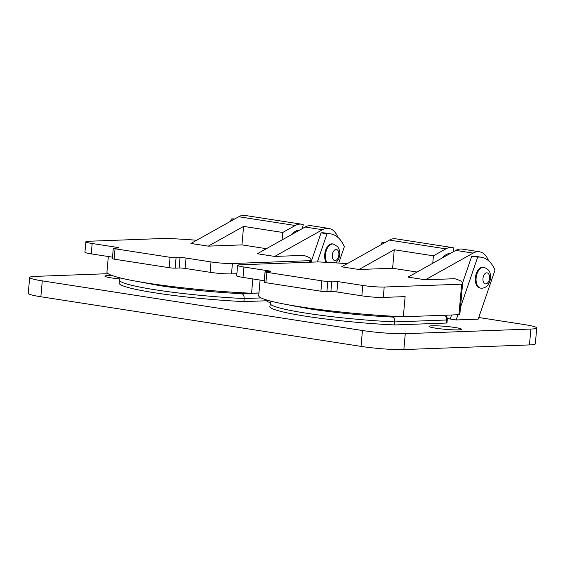 <?xml version="1.0" encoding="UTF-8"?>
<svg xmlns="http://www.w3.org/2000/svg" width="565" height="565" viewBox="0 0 565 565"><rect width="100%" height="100%" fill="white"/><g stroke="black" fill="none" stroke-linecap="round" stroke-linejoin="round"><path stroke-width="0.85" d="M326.831 262.351A10.502 6.088 -81.2 0 1 326.189 250.916A10.502 6.088 -81.2 0 1 332.545 243.981A10.502 6.088 -81.2 0 1 333.223 244.016L332.481 243.903A10.502 6.088 98.8 0 0 331.803 243.868A10.502 6.088 98.8 0 0 325.426 250.86A10.502 6.088 98.8 0 0 326.132 262.308M234.68 218.994A39.253 22.755 98.8 0 0 232.399 218.888A39.253 22.755 98.8 0 0 231.36 218.966L230.562 221.296M482.468 267.224A10.502 6.088 98.8 0 0 475.44 277.288A10.502 6.088 98.8 0 0 479.932 288.023L480.674 288.136A10.502 6.088 -81.2 0 1 476.182 277.408A10.502 6.088 -81.2 0 1 483.209 267.337A10.502 6.088 -81.2 0 1 483.894 267.379L483.146 267.266A10.502 6.088 98.8 0 0 482.468 267.224M385.344 242.357A39.253 22.755 98.8 0 0 383.063 242.244A39.253 22.755 98.8 0 0 382.032 242.321L381.227 244.659M450.46 253.374A19.274 11.173 98.8 0 0 450.037 253.381A19.274 11.173 98.8 0 0 442.692 257.718M347.221 263.671A101.008 9.153 5.1 0 0 318.024 261.913L240.563 264.773A15.389 1.391 5.1 0 0 237.625 265.324A15.389 1.391 5.1 0 0 243.932 267.026L268.905 270.903A4.308 0.388 -174.9 0 1 270.67 271.377A4.308 0.388 -174.9 0 1 269.851 271.532L265.882 271.68A4.308 0.388 5.1 0 0 265.056 271.836A4.308 0.388 5.1 0 0 266.821 272.309L321.838 280.84A4.308 0.388 5.1 0 0 327.834 281.285L331.803 281.137A4.308 0.388 -174.9 0 1 337.799 281.582L362.779 285.452A15.389 1.391 5.1 0 0 384.193 287.041L461.654 284.181A101.008 9.153 5.1 0 0 462.65 283.051A101.008 9.153 5.1 0 0 454.747 278.707L425.374 279.795L408.029 277.104L455.8 250.394A25.234 14.633 98.8 0 1 462.114 249.094L479.459 251.785A25.234 14.633 98.8 0 0 473.145 253.085L425.374 279.795M119.688 278.933A16.314 1.476 -174.9 0 1 111.573 277.938A16.314 1.476 -174.9 0 1 104.906 276.214A16.314 1.476 -174.9 0 1 112.153 275.551M270.303 302.466A16.314 1.476 -174.9 0 1 266.977 301.336A16.314 1.476 -174.9 0 1 269.208 300.714M435.714 328.187A16.314 1.476 -174.9 0 1 429.047 326.464A16.314 1.476 -174.9 0 1 437.585 325.843A16.314 1.476 -174.9 0 1 454.839 327.481A16.314 1.476 -174.9 0 1 461.492 329.36A16.314 1.476 -174.9 0 1 452.205 329.791A16.314 1.476 -174.9 0 1 435.714 328.187M299.796 230.019A19.274 11.173 98.8 0 0 299.372 230.019A19.274 11.173 98.8 0 0 292.027 234.362M196.691 240.238A101.008 9.153 5.1 0 0 166.258 238.388L88.797 241.248A15.389 1.391 5.1 0 0 85.859 241.799A15.389 1.391 5.1 0 0 92.166 243.501L117.146 247.371A4.308 0.388 -174.9 0 1 118.911 247.851A4.308 0.388 -174.9 0 1 118.085 248.007L114.116 248.148A4.308 0.388 5.1 0 0 113.297 248.303A4.308 0.388 5.1 0 0 115.055 248.784L170.072 257.308A4.308 0.388 5.1 0 0 176.068 257.753L180.037 257.605A4.308 0.388 -174.9 0 1 186.033 258.05L211.013 261.927A15.389 1.391 5.1 0 0 232.427 263.516L309.888 260.649A101.008 9.153 5.1 0 0 310.884 259.526A101.008 9.153 5.1 0 0 303.589 255.366L274.703 256.432L322.474 229.722L305.128 227.031L257.358 253.749L274.703 256.432M457.947 314.747L456.16 319.96L478.195 319.147L495.011 270.084A39.253 22.755 98.8 0 0 481.26 257.223A39.253 22.755 98.8 0 0 477.686 257.153L460.482 307.353M456.16 319.96L450.213 319.041L451.605 314.98M447.318 318.498L450.241 318.95M446.52 323.039A88.945 8.058 5.1 0 0 447.035 322.276L447.311 319.225A88.945 8.058 -174.9 0 1 446.795 319.988L446.52 323.039L394.568 324.96A88.945 8.058 5.1 0 1 269.851 306.463L270.889 301.159M241.333 293.673L241.764 293.708C243.416 294.273 244.214 295.883 244.172 298.546A88.945 8.058 -174.9 0 1 155.891 289.887A88.945 8.058 -174.9 0 1 119.455 280.056L119.18 283.107A88.945 8.058 5.1 0 0 243.896 301.597L269.046 300.672M108.134 273.686L35.538 276.37A30.778 2.79 5.1 0 0 29.67 277.471A30.778 2.79 5.1 0 0 42.276 280.876L362.448 330.511A30.778 2.79 5.1 0 0 405.275 333.689L530.874 329.049A30.778 2.79 5.1 0 0 536.75 327.94A30.778 2.79 5.1 0 0 524.143 324.543L478.76 317.502M488.577 260.74A25.234 14.633 98.8 0 0 479.459 251.785M337.905 237.385A25.234 14.633 98.8 0 0 328.788 228.422L311.442 225.732A25.234 14.633 98.8 0 0 305.128 227.031M338.739 263.071L344.339 246.728A39.253 22.755 98.8 0 0 330.589 233.861A39.253 22.755 98.8 0 0 327.015 233.79L317.368 261.934M330.589 233.861L324.642 232.942A39.253 22.755 98.8 0 0 321.068 232.872L311.025 262.174M328.788 228.422A25.234 14.633 98.8 0 0 322.474 229.722M301.533 224.199L245.026 215.442A25.234 14.633 98.8 0 0 238.713 216.741L190.949 243.451L208.294 246.135L243.593 226.403L282.747 232.469L295.22 225.499A25.234 14.633 -81.2 0 1 301.533 224.199A25.234 14.633 -81.2 0 1 303.271 224.658L302.374 228.578M309.888 260.649L309.754 262.216M108.332 256.531L106.94 272.097A101.008 9.153 5.1 0 0 251.566 293.235L258.947 292.96M252.845 278.933L251.566 293.235M232.427 263.516L231.502 273.891L236.876 273.693M231.502 273.891A15.389 1.391 -174.9 0 1 210.088 272.302L211.013 261.927M186.033 258.05L185.108 268.432L210.088 272.302M185.108 268.432A4.308 0.388 5.1 0 0 179.112 267.987L180.037 257.605M176.068 257.753L175.143 268.135L179.112 267.987M175.143 268.135A4.308 0.388 -174.9 0 1 169.147 267.69L170.072 257.308M115.055 248.784L114.13 259.158L169.147 267.69M114.13 259.158A4.308 0.388 -174.9 0 1 112.364 258.685L113.297 248.303M92.166 243.501L91.24 253.883L112.499 257.174M91.24 253.883A15.389 1.391 -174.9 0 1 84.934 252.181L85.859 241.799M266.405 248.685L241.94 244.892L208.294 246.135M282.747 232.469L282.083 239.92M243.593 226.403L241.94 244.892M299.245 230.026L299.662 230.089M327.015 233.79L321.068 232.872M42.276 280.876L40.857 296.752L361.028 346.387L362.448 330.511M405.275 333.689L403.855 349.558L529.462 344.925L530.874 329.049M536.75 327.94L535.33 343.817A30.778 2.79 -174.9 0 1 529.462 344.925M403.855 349.558A30.778 2.79 -174.9 0 1 361.028 346.387M40.857 296.752A30.778 2.79 -174.9 0 1 28.25 293.348L29.67 277.471M324.515 310.983L324.585 310.157M174.112 287.663L174.19 286.794M295.735 306.096L294.125 306.159M392.004 317.036L392.435 317.071C394.088 317.629 394.886 319.239 394.843 321.909L394.568 324.96M443.024 315.199C445.495 315.729 446.753 317.325 446.795 319.988L394.843 321.909A88.945 8.058 -174.9 0 1 306.562 313.243A88.945 8.058 -174.9 0 1 270.127 303.412M145.028 282.74L143.461 282.797M261.136 297.917L244.172 298.546L243.896 301.597M481.26 257.223L475.313 256.298A39.253 22.755 98.8 0 0 471.733 256.228L462.629 282.797M477.686 257.153L471.733 256.228M417.069 272.048L392.611 268.255L358.959 269.498L394.264 249.758L433.419 255.825L445.884 248.854A25.234 14.633 -81.2 0 1 452.198 247.555A25.234 14.633 -81.2 0 1 453.935 248.014L453.038 251.934M452.198 247.555L395.698 238.797A25.234 14.633 98.8 0 0 389.384 240.097L341.613 266.807L358.959 269.498M461.654 284.181L458.928 314.712A101.008 9.153 5.1 0 0 459.924 313.582L462.65 283.051M260.098 280.056L258.706 295.622A101.008 9.153 5.1 0 0 403.332 316.76L458.928 314.712M384.193 287.041L383.268 297.423L405.126 296.611L403.332 316.76M243.932 267.026L242.999 277.408L264.265 280.706M242.999 277.408A15.389 1.391 -174.9 0 1 236.7 275.706L237.625 265.324M383.268 297.423A15.389 1.391 -174.9 0 1 361.854 295.834L362.779 285.452M337.799 281.582L336.874 291.964L361.854 295.834M336.874 291.964A4.308 0.388 5.1 0 0 330.878 291.519L331.803 281.137M327.834 281.285L326.909 291.66L330.878 291.519M326.909 291.66A4.308 0.388 -174.9 0 1 320.913 291.215L321.838 280.84M266.821 272.309L265.896 282.691L320.913 291.215M265.896 282.691A4.308 0.388 -174.9 0 1 264.13 282.21L265.056 271.836M433.419 255.825L432.755 263.276M394.264 249.758L392.611 268.255M449.917 253.381L450.333 253.452M382.032 242.321L384.673 242.731M231.36 218.966L234.002 219.375M486.74 272.839A5.579 3.235 98.8 0 0 482.976 278.496A5.579 3.235 98.8 0 0 485.752 283.905A5.579 3.235 98.8 0 0 489.523 278.255A5.579 3.235 98.8 0 0 486.74 272.839M336.076 249.483A5.579 3.235 98.8 0 0 332.305 255.133A5.579 3.235 98.8 0 0 335.087 260.55A5.579 3.235 98.8 0 0 338.852 254.893A5.579 3.235 98.8 0 0 336.076 249.483M473.145 253.085L455.8 250.394M295.22 225.499L238.713 216.741M117.082 248.042L117.146 247.371M445.884 248.854L389.384 240.097M268.848 271.567L268.905 270.903M480.674 288.136L481.973 288.214C487.863 287.733 490.067 281.674 490.342 279.025C490.469 274.668 491.197 269.992 483.894 267.379M119.455 280.056L120.161 277.895M241.488 293.673C214.919 292.388 182.354 289.174 159.083 285.537L136.857 281.356M392.159 317.036C365.59 315.75 333.018 312.53 309.747 308.893L287.062 304.606M443.419 256.891L443.892 257.047M310.884 259.526L310.644 262.188M392.082 317.029L401.524 316.683M445.898 315.192L446.936 316.824L447.311 319.225M241.41 293.673L258.94 293.023M336.006 262.895L338.739 258.975L339.678 255.663L339.784 252.174L339 248.904L337.651 246.608L333.223 244.016"/></g></svg>
